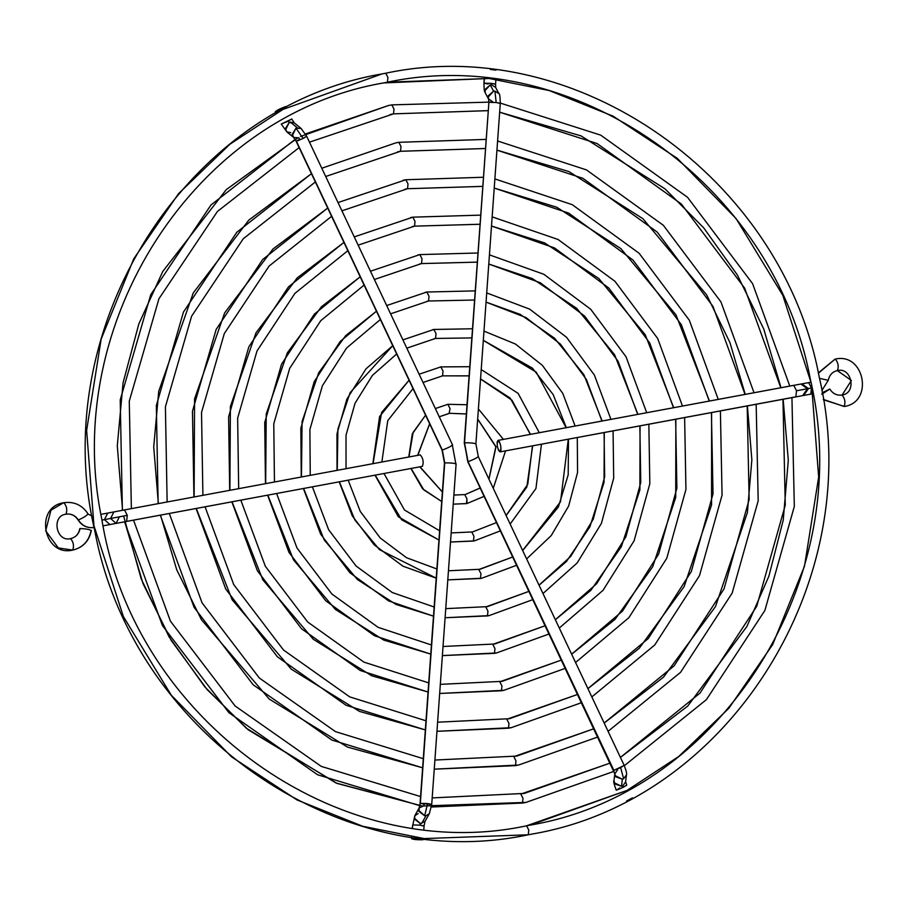 <?xml version="1.0" encoding="UTF-8"?>
<svg xmlns="http://www.w3.org/2000/svg" width="908" height="908" viewBox="0 0 908 908"><rect width="100%" height="100%" fill="white"/><g stroke="black" fill="none" stroke-linecap="round" stroke-linejoin="round"><path stroke-width="1.36" d="M466.996 404.741L447.882 404.31L450.039 408.543L449.154 413.378L450.039 408.543L447.882 404.31L435.352 408.555M425.58 415.217L413.129 432.367L408.963 456.974L413.129 432.367L425.58 415.217M411.108 468.449L423.877 489.934L441.708 501.477L423.877 489.934L411.108 468.449M453.228 504.156L466.462 503.622L466.95 498.878L464.783 494.644L466.95 498.878L466.962 503.531L453.228 504.156L466.962 503.531L484.146 496.347M466.326 413.991L449.551 413.299L466.326 413.957L449.551 413.299L439.256 416.806L449.154 413.378M477.676 419.008L496.029 446.725L488.958 479.186L496.029 446.725L477.676 419.008M453.875 495.076L465.18 494.565L480.196 487.993L465.18 494.565L453.875 495.053M429.632 423.786L417.623 455.362M419.757 466.837L442.389 492.022M469.72 366.707L440.868 366.889L443.036 371.111L442.548 375.867L441.765 376.014L442.548 375.867L443.036 371.111L440.868 366.889L419.133 374.221M409.065 380.259L381.576 412.527L373.063 463.659L381.576 412.527L409.065 380.259M375.208 475.134L401.631 519.785L438.95 540.01L401.631 519.785L375.208 475.134M450.516 542.019L473.465 541.054L473.953 536.299L471.785 532.077L473.953 536.299L473.465 541.054L450.516 542.019L474.339 540.896L500.444 530.84M469.061 375.878L442.548 375.867L469.061 375.844L442.548 375.867L423.037 382.484M480.548 378.92L510.137 398.022L530.51 434.342L510.137 398.022L480.548 378.92M532.655 445.828L526.822 487.063L506.131 515.54L526.822 487.063L532.655 445.828M496.528 522.554L472.569 531.929L496.528 522.554L472.569 531.929L451.163 532.917M472.432 328.775L433.865 329.456L436.033 333.679L435.545 338.434L434.387 338.661L435.545 338.434L436.033 333.679L433.865 329.456L402.902 339.887M392.733 345.687L350.136 392.631L337.901 429.109L337.243 470.321L337.901 429.109L350.136 392.631L392.733 345.687L366.003 368.841L346.901 399.089L336.97 433.888L337.038 470.355M339.388 481.796L354.892 520.012L379.499 549.658L436.215 578.146L379.499 549.658L354.892 520.012L339.388 481.796M447.803 579.871L480.468 578.487L480.956 573.731L478.788 569.509L480.956 573.731L480.468 578.487L481.717 578.248L447.803 579.871L480.514 578.475M471.774 337.924L435.534 338.434L406.818 348.161M483.317 340.33L532.406 368.115L553.142 394.526L566.331 427.679L553.142 394.526L532.406 368.115L483.317 340.33M568.487 439.154L568.192 474.827L558.409 506.936L522.668 550.543L558.409 506.936L568.192 474.827L568.487 439.154M478.788 569.509L512.793 556.956L479.946 569.282L448.461 570.769M475.145 290.889L426.862 292.024L429.03 296.258L428.542 301.002L427.01 301.297L428.542 301.002L429.03 296.258L426.862 292.024L386.683 305.553M376.445 311.228L345.642 335.688L318.742 372.711L302.069 421.573L301.456 476.984L302.069 421.573L318.742 372.711L345.642 335.688L376.445 311.228L340.159 341.499L314.202 381.678L300.843 428.224L301.252 477.018M303.601 488.459L324.201 539.942L357.423 579.531L395.911 604.399L433.502 616.146L395.911 604.399L357.423 579.531L324.201 539.942L303.601 488.459M445.09 617.735L487.471 615.919L487.959 611.163L485.791 606.93L487.959 611.163L487.471 615.919L489.094 615.613L445.09 617.735L487.539 615.908M474.498 300.026L428.542 301.002L390.588 313.827M486.052 302.103L520.227 314.384L554.572 338.23L583.867 374.629L602.129 421.017L583.867 374.629L554.572 338.23L520.227 314.384L486.052 302.103M604.285 432.492L604.047 482.33L589.894 526.833L566.49 561.45L539.057 585.206L566.49 561.45L589.894 526.833L604.047 482.33L604.285 432.492M485.803 606.93L529.035 591.335L487.324 606.646L445.749 608.632M477.858 253.003L419.859 254.592L422.016 258.825L421.539 263.581L419.632 263.944L421.539 263.581L422.016 258.825L419.859 254.592L370.464 271.231M360.192 276.815L321.421 306.779L287.359 352.781L266.226 414.014L265.669 483.646L266.226 414.014L287.359 352.781L321.421 306.779L360.192 276.815M267.815 495.121L293.511 559.884L335.358 609.416L383.766 640.083L430.778 654.089L383.766 640.083L335.358 609.416L293.511 559.884L267.815 495.121M442.378 655.587L494.474 653.351L494.962 648.596L492.794 644.362L494.962 648.596L494.474 653.351L496.472 652.965L442.378 655.587M477.211 262.14L421.528 263.581L477.211 262.117L421.528 263.581L374.368 279.494M488.776 264.024L532.417 278.631L576.682 308.345L614.58 354.71L637.915 414.354L614.58 354.71L576.682 308.345L532.417 278.631L488.776 264.024M640.061 425.829L639.89 489.855L621.333 546.752L590.79 590.404L555.367 619.744L590.79 590.404L621.333 546.752L639.89 489.855L640.061 425.829M492.806 644.362L545.265 625.691L494.701 643.999L443.036 646.485M442.378 655.61L494.554 653.329M480.57 215.128L412.856 217.16L415.013 221.393L414.536 226.149L412.255 226.58L414.536 226.149L415.013 221.393L412.845 217.16L354.245 236.897M343.939 242.425L297.211 277.882L255.988 332.85L230.394 406.455L229.894 490.309L230.394 406.455L255.988 332.85L297.211 277.882L343.939 242.425M232.039 501.784L262.821 579.837L313.317 639.289L371.644 675.745L428.065 692.01L371.644 675.745L313.317 639.289L262.821 579.837L232.039 501.784M439.665 693.451L501.488 690.772L501.965 686.028L499.797 681.795L501.965 686.028L501.488 690.772L503.849 690.318L439.665 693.451M414.536 226.149L479.923 224.242L414.536 226.149M491.5 226.024L544.584 242.913L598.769 278.461L645.27 334.78L673.691 407.692L645.27 334.78L598.769 278.461L544.584 242.913L491.5 226.024L554.459 247.907L608.803 288.063L649.697 342.963L673.486 407.726M675.847 419.167L675.722 497.402L652.739 566.683L615.057 619.347L571.654 654.214L615.057 619.347L652.739 566.683L675.722 497.402L675.847 419.167M499.809 681.795L561.496 660.037L502.079 681.352L440.323 684.348M439.665 693.462L501.579 690.761M483.283 177.264L405.853 179.739L408.01 183.961L407.522 188.716L404.877 189.227L407.522 188.716L408.01 183.961L405.842 179.739L338.026 202.563M327.697 208.057L273.002 248.985L224.628 312.908L194.562 398.884L194.119 496.96L194.562 398.884L224.628 312.908L273.002 248.985L327.697 208.057L262.673 259.529L216.138 329.479L192.473 411.211L193.926 497.005M196.276 508.446L232.142 599.779L291.275 669.173L359.523 711.407L425.353 729.907L359.523 711.407L291.275 669.173L232.142 599.779L196.276 508.446M436.952 731.303L508.491 728.205L508.979 723.449L506.812 719.227L508.979 723.449L508.491 728.205L511.227 727.683L436.952 731.303M482.636 186.39L407.522 188.716L482.636 186.367L407.522 188.716L341.93 210.826M494.224 188.058L556.729 207.228L620.845 248.576L675.972 314.838L709.466 401.03L675.972 314.838L620.845 248.576L556.729 207.228L494.224 188.058L568.669 213.108L633.001 260.063L681.329 324.667L709.261 401.064M711.611 412.504L711.566 504.962L684.133 586.613L639.289 648.267L587.919 688.639L639.289 648.267L684.133 586.613L711.566 504.962L711.611 412.504M506.812 719.227L577.715 694.382L509.456 718.716L437.611 722.2M436.952 731.315L508.594 728.182M485.996 139.401L398.839 142.306L401.007 146.54L400.519 151.284L397.5 151.863L400.519 151.284L401.007 146.54L398.839 142.306L395.729 142.908L321.795 168.23M311.467 173.689L248.815 220.088L193.256 292.966L158.73 391.314L153.724 446.861L158.355 503.622L153.724 446.861L158.73 391.314L193.256 292.966L248.815 220.088L311.467 173.689M160.5 515.097L176.708 569.713L201.451 619.733L269.233 699.058L347.412 747.057L422.629 767.793L347.412 747.057L269.233 699.058L201.451 619.733L176.708 569.713L160.5 515.097M434.24 769.155L515.494 765.637L515.982 760.881L513.814 756.648L515.982 760.881L515.494 765.637L518.604 765.035L434.24 769.155M400.507 151.284L485.349 148.503L400.519 151.284L325.7 176.493M496.937 150.115L568.862 171.544L642.898 218.692L706.662 294.896L729.918 342.532L745.23 394.367L729.918 342.532L706.662 294.896L642.898 218.692L568.862 171.544L496.937 150.115M747.386 405.853L751.858 459.72L747.398 512.521L715.515 606.555L663.51 677.175L604.183 723.052L663.51 677.175L715.515 606.555L747.398 512.521L751.858 459.72L747.386 405.853M513.814 756.648L593.945 728.727L516.834 756.069L434.898 760.053M492.726 102.025L391.836 104.874L394.004 109.108L393.516 113.863L390.122 114.51L393.516 113.863L394.004 109.108L391.836 104.874L388.352 105.544L300.582 136.472L388.352 105.544L305.474 133.941M297.461 138.13L226.262 189.636L162.759 271.481L138.833 323.963L123.068 382.779L117.291 445.828L122.58 510.285L117.291 445.828L123.068 382.779L138.833 323.963L162.759 271.481L226.262 189.636L297.461 138.13M123.613 516.05L141.251 578.998L169.024 636.78L204.913 686.993L246.374 728.25L336.005 783.002L421.97 805.952L337.004 783.411L248.304 729.862L207.092 689.524L171.192 640.367L143.055 583.696L124.737 521.76M422.436 806.009L522.497 803.069L522.985 798.314L520.817 794.08L522.985 798.314L522.497 803.069L525.993 802.4L422.436 806.009M488.061 110.662L393.516 113.863L488.061 110.64L393.516 113.863L309.48 142.159M499.661 112.195L580.984 135.871L664.951 188.807L703.689 227.84L737.341 274.954L763.719 328.923L781.005 387.716L763.719 328.923L737.341 274.954L703.689 227.84L664.951 188.807L580.984 135.871L499.661 112.195M783.15 399.191L788.303 460.243L783.241 520.08L768.894 576.149L746.887 626.486L687.731 706.084L620.425 757.431L687.731 706.084L746.887 626.486L768.894 576.149L783.241 520.08L788.303 460.243L783.15 399.191M432.185 797.916L524.211 793.433L610.176 763.06L520.829 794.08M431.414 807.019L522.633 803.047M626.486 785.148L623.183 787.315L622.786 785.84L621.515 786.305L614.784 783.854L613.99 780.664L614.228 782.73L621.515 786.305L622.366 779.2L623.626 778.735L622.366 779.2L615.068 775.625L614.807 773.798L615.624 776.749L622.366 779.2L621.515 786.305L622.786 785.84L625.589 782.038L622.786 785.84L623.183 787.315L626.758 785.148L625.601 781.743M623.944 765.444L620.629 767.623L623.626 778.735L626.429 774.933L623.626 778.735L620.629 767.623L613.66 770.449L624.216 765.455L478.323 456.69L475.906 443.751L478.323 456.69M617.644 769.757L614.818 773.854L467.768 461.673L464.51 442.798C470.412 442.718 474.124 443.081 475.656 443.864C474.135 443.07 470.412 442.718 464.51 442.798L488.901 102.332L496.165 102.525L494.939 91.129L493.6 91.152L488.209 95.873L488.515 98.927L488.084 97.133L493.6 91.152L494.939 91.129L498.923 93.649L494.939 91.129L496.165 102.525L488.901 102.332L464.51 442.798L468.04 461.684L613.933 770.461L468.04 461.684C473.579 459.584 476.904 457.916 478.051 456.679C476.904 457.916 473.567 459.584 468.04 461.684L464.26 442.911L488.901 102.332L488.493 98.87L492.624 101.696M495.314 84.251L491.444 83.377L491.603 84.887L495.586 87.406L491.603 84.887L490.252 84.909L493.6 91.152L490.252 84.909L491.603 84.887L491.444 83.377L495.575 84.126L495.723 87.701M626.599 800.981L632.49 797.86M623.183 787.315L616.475 790.153L623.183 787.315M500.047 103.398L496.165 102.525L500.297 103.274L475.906 443.751M488.05 84.047L484.18 83.173L491.444 83.377L483.919 83.298L484.543 78.031M496.018 70.132L490.388 69.451M488.629 99.165L485.292 92.922L484.861 89.631L490.252 84.909L484.747 90.891L485.292 92.922C484.827 90.04 484.293 95.522 483.919 83.298L484.305 78.009M616.203 790.142L616.203 790.142C613.956 783.865 613.218 780.698 613.99 780.664L614.83 773.559M616.475 790.153L619.789 787.985M793.74 385.344L796.509 390.746L807.507 388.738L800.901 384.039L807.507 388.738L802.695 395.57L807.507 388.738L808.472 388.579L803.671 395.423L808.472 388.579L796.509 390.746L793.74 385.344L497.981 440.403C500.876 443.796 501.591 447.621 500.126 451.878L795.885 396.819L796.509 390.746L795.885 396.819L500.115 451.878C497.221 448.484 496.506 444.659 497.97 440.403L499.491 441.844L500.739 445.805L501 449.959L500.126 451.878L498.606 450.436L497.357 446.475L497.096 442.321L497.97 440.403L800.879 384.039M813.103 393.686L810.821 394.117L811.446 388.034L808.472 388.579L811.446 388.034L810.821 394.117L500.115 451.878M828.244 380.327L819.481 378.318L828.244 380.327L821.831 390.588L828.244 380.327C829.424 375.004 832.443 371.758 837.312 370.589L851.375 380.497L842.125 395.003L851.375 380.497L837.426 370.566C838.913 366.31 838.186 362.485 835.281 359.091L835.292 359.091C838.186 362.485 838.913 366.31 837.426 370.566C851.806 366.809 856.88 393.175 842.125 395.003L842.011 395.025C844.917 398.419 845.632 402.244 844.156 406.5L823.284 399.406L844.156 406.5C845.632 402.244 844.917 398.419 842.011 395.025L842.011 395.025C836.926 395.74 832.852 393.743 829.81 389.044L822.398 393.845M822.217 392.789L829.81 389.044M821.695 394.185L829.81 389.112L822.137 392.835M818.392 373.211L835.042 359.137L818.392 373.211M812.07 387.92L811.446 388.034L812.07 387.92M835.281 359.091L835.281 359.091C864.439 352.213 874.029 402.051 844.395 406.455L823.34 399.724M800.901 384.039L801.866 383.88L808.472 388.579L801.866 383.88L808.688 382.631L811.446 388.034L808.688 382.631L810.957 382.211M532.088 834.055C728.954 800.742 867.276 580.768 819.345 377.649C782.31 177.253 576.421 32.563 385.764 73.207L387.92 77.441L387.444 82.197L383.721 82.912L387.444 82.197L387.92 77.441L385.764 73.207L381.95 73.945L282.887 109.448L229.94 144.202L178.626 193.574L133.737 258.837L101.163 339.093L86.635 430.369L93.955 525.687L123.363 616.532L171.26 695.176L231.438 756.784L297.12 799.993L362.655 826.257L424.172 838.583L528.286 834.781L528.762 830.037L526.606 825.803L528.762 830.037L528.286 834.781L532.088 834.055L528.274 834.793L424.172 838.583L362.655 826.257L297.12 799.993L231.438 756.784L171.26 695.176L123.363 616.532L93.955 525.687L86.635 430.369L101.163 339.093L133.737 258.837L178.626 193.574L229.94 144.202L282.887 109.448L381.95 73.945C185.084 107.258 46.762 327.232 94.693 530.351C131.728 730.747 337.617 875.437 528.274 834.793L528.433 834.758M387.444 82.197L489.094 78.485L549.158 90.528L613.138 116.179L677.277 158.355L736.036 218.51L782.798 295.304L811.514 384.005L818.664 477.075L804.488 566.195L772.674 644.567L728.852 708.285L678.741 756.489L627.042 790.425L526.606 825.803C337.685 866.311 133.782 719.34 101.832 519.331C60.598 323.055 195.141 114.975 383.721 82.912L489.094 78.485L549.158 90.528L613.138 116.179L677.277 158.355L736.036 218.51L782.798 295.304L811.514 384.005L818.664 477.075L804.488 566.195L772.674 644.567L728.852 708.285L678.741 756.489L627.042 790.425L530.317 825.088C722.155 792.673 857.209 578.021 810.401 379.521C774.172 183.677 573.209 42.551 387.432 82.197M412.686 824.941L419.95 825.145L412.686 824.941L412.47 827.88M418.179 813.613L414.808 815.713L414.332 818.029L420.336 823.533L419.95 825.145L424.081 825.894L425.001 821.411L420.336 823.533L414.593 819.209L414.808 815.713L412.232 827.846M431.47 804.42L420.325 803.353L424.206 804.227L423.82 805.839L419.156 807.95L418.94 811.457L424.683 815.77L425.977 815.759L424.683 815.77L427.6 803.557L431.731 804.306L429.348 813.659L425.977 815.759L421.63 823.522L425.977 815.759L429.348 813.659L425.001 821.411L420.336 823.533L419.95 825.145L423.82 826.019M455.861 463.954C454.341 463.159 450.629 462.808 444.716 462.887L420.325 803.353L444.716 462.887C450.618 462.808 454.329 463.171 455.861 463.954L452.332 445.068C451.174 446.305 447.837 447.973 442.321 450.073L444.716 462.887L442.321 450.073L296.428 141.296L303.124 138.459L295.997 128.164L301.093 128.448L295.997 128.164L292.206 134.27L293.704 137.483L298.789 137.766L299.742 139.128L296.156 141.296L442.321 450.073C447.848 447.962 451.185 446.293 452.332 445.068M306.439 136.291L303.124 138.459L306.711 136.302L301.093 128.448L294.249 122.852L290.367 122.115L297.211 127.71L290.367 122.115L289.153 122.569L285.555 129.878L286.86 131.898L290.742 132.636M281.242 124.044L288.211 121.207L289.153 122.569L294.249 122.852L291.797 119.05L281.242 124.044L286.86 131.898L285.362 128.675L289.153 122.569L288.211 121.207L291.525 119.039M422.833 839.775L411.699 838.708C413.219 839.491 416.942 839.855 422.833 839.775C421.312 838.992 417.589 838.629 411.699 838.708L411.574 836.983M411.699 838.708L423.06 839.696L423.173 838.493M285.725 106.792L285.623 106.565C280.095 108.665 276.77 110.333 275.612 111.57C281.139 109.471 284.465 107.802 285.623 106.565L275.351 111.514L285.714 106.803M286.372 107.575L285.623 106.565M276.304 113.046L275.34 111.559L276.1 113.16M286.86 131.898L293.704 137.483L292.399 135.474L295.997 128.164L303.124 138.459L296.428 141.296M420.325 803.353L427.6 803.557L424.683 815.77L418.679 810.265L419.156 807.95L414.808 815.713M420.256 454.874L124.487 509.921L420.256 454.874C423.151 458.268 423.866 462.093 422.402 466.349L126.632 521.408L127.256 515.335L124.487 509.921L127.256 515.335L110.606 518.468L113.897 511.919L110.606 518.468L116.088 523.394L119.368 516.845L123.863 516.005M104.431 519.637L109.913 524.563L104.431 519.637L110.606 518.468L101.98 520.102L104.431 519.637L107.723 513.099L104.431 519.637M94.296 527.491C87.577 528.365 82.276 525.868 78.372 520C83.729 517.56 86.884 515.562 87.849 513.996C86.884 515.562 83.729 517.56 78.372 520L78.372 520C75.353 515.438 71.221 513.497 65.989 514.166L65.989 514.166C71.221 513.497 75.353 515.438 78.372 520C82.276 525.868 87.577 528.365 94.296 527.491C87.372 528.399 81.981 525.891 78.088 519.978C75.035 515.392 70.994 513.463 65.989 514.178L65.989 514.166C67.476 509.91 66.761 506.085 63.844 502.691L63.855 502.691C66.761 506.085 67.476 509.91 65.989 514.166L65.875 514.2C51.12 516.016 56.194 542.382 70.574 538.626L70.574 538.626C73.48 542.019 74.195 545.844 72.719 550.1L72.719 550.1C82.798 547.626 88.916 541.111 91.084 530.544C89.597 529.443 85.919 528.774 80.04 528.535C78.928 533.983 75.773 537.343 70.574 538.626L70.586 538.626C75.773 537.343 78.928 533.983 80.04 528.535L79.79 528.672C78.667 534.097 75.636 537.4 70.688 538.603L70.574 538.626C73.48 542.019 74.195 545.844 72.719 550.1L72.708 550.112M92.151 516.016L87.849 513.996M63.605 502.737L50.95 510.183L45.684 530.862L58.328 547.933L72.719 550.1L58.328 547.933L45.684 530.862L50.95 510.183L63.605 502.737C33.971 507.141 43.561 556.979 72.708 550.1L72.958 550.055C83.116 547.479 89.245 540.93 91.333 530.408M110.606 518.468L127.256 515.335L126.632 521.408L422.402 466.349L116.088 523.394L110.606 518.468M442.389 491.954L419.961 466.803M417.816 455.328L429.654 423.843M493.26 488.288L505.563 450.867M503.407 439.393L478.391 408.963M465.18 494.565L480.184 487.959M488.913 479.084L495.825 446.77L477.665 419.121M425.557 415.172L412.311 433.945L408.759 457.008M410.904 468.483L422.549 488.765L441.708 501.534M440.868 366.889L439.994 367.048M439.608 530.783L404.469 509.99L384.005 473.499M381.871 462.013L387.761 420.642L413.026 388.635M510.148 524.041L535.936 488.538L541.463 444.182M539.307 432.707L518.105 393.357L481.217 369.545M506.108 515.494L527.752 484.35L532.463 445.862M530.306 434.387L511.987 400.212L480.548 378.976M409.054 380.236L379.601 416.5L372.859 463.693M375.004 475.168L398.34 516.8L438.95 540.056M433.865 329.456L432.617 329.695M436.873 568.976L406.523 557.716L380.27 538.013L360.272 511.431L348.184 480.162M346.039 468.687L346.016 435.182L355.062 403.209L372.416 375.401L396.66 353.995M481.717 578.248L516.697 565.23M526.629 558.908L551.247 535.561L568.669 505.994L577.567 472.455L577.284 437.52M575.127 426.034L562.756 393.357L542.326 365.3L515.381 344.007L483.975 331.102M479.946 569.282L512.782 556.944M522.656 550.509L560.497 501.84L568.283 439.188M566.138 427.713L536.197 372.121L483.306 340.375M339.183 481.842L352.304 515.892L374.141 544.811L402.914 566.161L436.215 578.169M426.862 292.024L425.239 292.331M434.149 606.998L392.301 592.538L356.072 566.013L328.639 529.727L312.386 486.824M310.241 475.349L309.9 429.507L322.374 385.798L346.572 348.048L380.361 319.514M489.094 615.613L532.939 599.598M542.984 593.537L577.148 562.971L601.391 523.417L613.695 478.13L613.07 430.857M610.925 419.371L594.4 375.072L566.535 337.277L529.625 309.117L486.711 292.921M487.324 606.646L529.024 591.312M539.034 585.183L570.735 556.4L593.219 519.285L604.649 476.836L604.081 432.526M601.936 421.051L586.42 379.533L560.395 344.087L526.004 317.573L486.052 302.137M303.397 488.504L320.66 534.176L349.943 572.8L388.692 600.96L433.491 616.169M419.859 254.592L417.862 254.978M431.436 644.964L378.091 627.326L331.885 594.014L296.995 548.012L276.599 493.487M274.454 482.012L273.773 423.832L289.686 368.387L320.728 320.717L364.097 285.089M496.472 652.965L549.17 633.954M559.294 628.041L603.025 590.348L634.09 540.827L649.822 483.794L648.857 424.195M646.7 412.72L626.032 356.787L590.733 309.276L543.847 274.284L489.435 254.864M494.701 643.999L545.254 625.68M555.356 619.721L596.613 583.776L625.918 536.707L640.764 482.511L639.868 425.863M637.711 414.389L618.053 361.248L584.604 316.063L540.237 282.717L488.776 264.058M360.181 276.792L314.327 314.168L281.514 364.278L264.727 422.549L265.465 483.68M267.61 495.166L289.016 552.461L325.745 600.79L374.482 635.748L430.778 654.112M412.856 217.16L410.484 217.614M428.712 682.884L363.881 662.102L307.687 622.003L265.352 566.297L240.824 500.149M238.679 488.674L237.646 418.157L256.998 350.987L294.907 293.386L347.843 250.699M358.149 245.16L414.525 226.149L479.923 224.265M503.849 690.318L565.4 668.299M575.57 662.5L628.869 617.69L666.79 558.238L685.937 489.469L684.632 417.532M682.475 406.058L657.676 338.502L614.932 281.276L558.068 239.485L492.159 216.876M502.079 681.352L561.485 660.025M571.643 654.191L622.457 611.141L658.618 554.118L676.891 488.186L675.643 419.201M343.928 242.413L288.494 286.849L248.826 346.879L228.6 416.886L229.69 490.343M231.835 501.818L257.373 570.746L301.558 628.79L360.272 670.513L428.065 692.032M405.853 179.739L403.107 180.261M426 720.793L349.682 696.867L283.5 650.003L233.719 584.582L205.06 506.812M202.904 495.325L201.519 412.482L224.31 333.576L269.086 266.067L331.602 216.32M511.227 727.683L581.619 702.644M591.834 696.924L654.713 645.02L699.489 575.649L722.064 495.132L720.396 410.87M718.251 399.395L689.32 320.218L639.13 253.275L572.278 204.686L494.871 178.921M509.456 718.716L577.715 694.37M587.907 688.616L648.301 638.483L691.317 571.529L713.018 493.861L711.418 412.55M196.071 508.48L225.729 589.031L277.36 656.779L346.073 705.278L425.341 729.93M398.839 142.306L395.729 142.908M423.287 758.679L335.483 731.632L259.302 677.992L202.075 602.867L169.285 513.463M167.14 501.988L165.404 406.818L191.622 316.177L243.265 238.759L315.371 181.952M518.604 765.035L597.85 736.978M608.088 731.315L680.546 672.351L732.177 593.049L758.191 500.807L756.171 404.219M754.026 392.733L720.952 301.933L663.328 225.275L586.489 169.909L497.595 140.99M516.834 756.069L593.934 728.715M604.172 723.029L674.145 665.814L724.005 588.94L749.145 499.536L747.182 405.887M745.037 394.413L712.973 306.382L657.188 232.062L582.879 178.32L496.937 150.138M485.349 148.526L400.519 151.284M311.455 173.678L236.852 232.221L183.45 312.068L156.346 405.547L158.151 503.656M160.296 515.142L194.085 607.316L253.162 684.768L331.863 740.043L422.629 767.816M434.24 769.178L515.494 765.637M391.836 104.874L388.352 105.544M420.574 796.566L321.273 766.397L235.115 705.981L170.432 621.151L133.521 520.125M131.365 508.65L129.276 401.143L158.934 298.766L217.443 211.439L299.129 147.595M525.993 802.4L614.046 771.335M624.329 765.705L706.379 699.671L764.876 610.46L794.318 506.471L791.935 397.556M789.79 386.082L752.596 283.648L687.526 197.286L600.699 135.133L500.308 103.081M524.211 793.433L610.165 763.049M620.414 757.42L699.966 693.133L756.705 606.34L785.261 505.2L782.957 399.225M780.801 387.75L744.617 288.097L681.386 204.062L597.089 143.543L499.65 112.217M295.123 139.378L210.974 204.981L150.728 294.725L120.219 399.906L122.387 510.319M124.532 521.794L162.43 625.567L228.929 712.712L317.584 774.762L419.802 805.68M624.216 765.455C626.293 770.824 627.031 773.991 626.429 774.933L625.589 782.038M495.586 87.406L498.923 93.649C499.672 93.41 500.126 96.623 500.297 103.274M495.916 79.337L495.575 84.126M818.324 372.904L835.042 359.137M385.764 73.207L381.95 73.945M526.606 825.803L530.317 825.088M419.156 807.95L420.075 803.466L444.466 463.001L442.048 450.062L296.156 141.296L293.704 137.483M423.832 829.367L424.081 825.894M431.731 804.306L456.111 463.84M306.711 136.302L452.604 445.068M124.487 509.921L100.947 514.371M116.088 523.394L103.103 525.857M88.133 514.019C82.287 505.109 74.195 501.329 63.855 502.691"/></g></svg>
